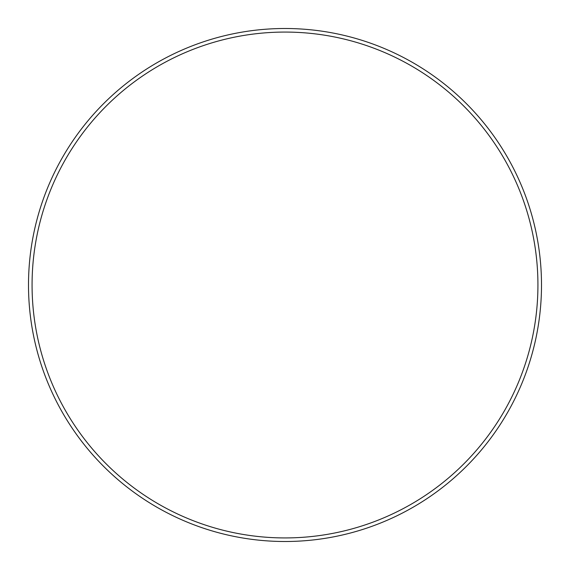 <?xml version="1.0" encoding="UTF-8"?>
<svg xmlns="http://www.w3.org/2000/svg" width="570" height="570" viewBox="0 0 570 570"><rect width="100%" height="100%" fill="white"/><g stroke="black" fill="none" stroke-linecap="round" stroke-linejoin="round"><path stroke-width="0.85" d="M537.93 285A252.93 252.93 0 0 0 285 32.07A252.93 252.93 0 0 0 32.07 285A252.93 252.93 0 0 0 285 537.93A252.93 252.93 0 0 0 537.93 285M541.5 285A256.5 256.5 0 0 0 285 28.5A256.5 256.5 0 0 0 28.5 285A256.5 256.5 0 0 0 285 541.5A256.5 256.5 0 0 0 541.5 285"/></g></svg>
